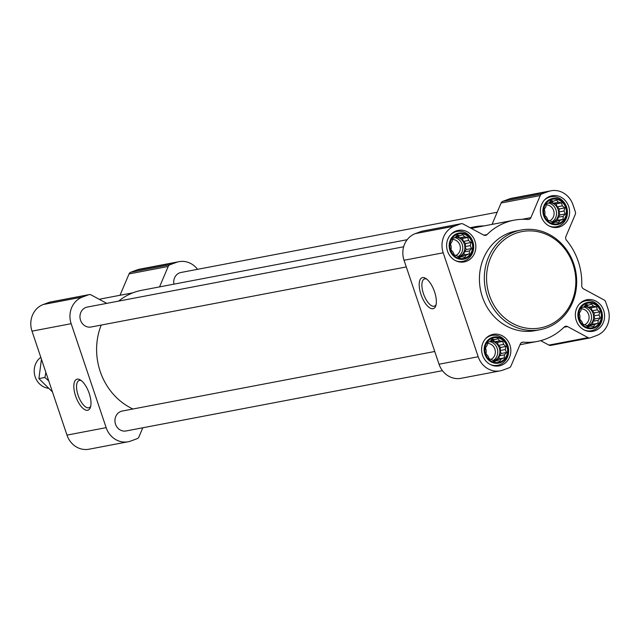 <?xml version="1.0" encoding="UTF-8"?>
<svg xmlns="http://www.w3.org/2000/svg" width="640" height="640" viewBox="0 0 640 640"><rect width="100%" height="100%" fill="white"/><g stroke="black" fill="none" stroke-linecap="round" stroke-linejoin="round"><path stroke-width="0.96" d="M90.736 406.176A14.48 6.032 69.7 0 1 89.112 407.696A14.48 6.032 69.7 0 1 78.44 396.2A14.48 6.032 69.7 0 1 79.08 380.52A14.48 6.032 69.7 0 1 81.304 380.624M585.992 303.664A12.512 11.352 79.2 0 0 582.72 324.832A12.512 11.352 79.2 0 0 601.208 318.008A12.512 11.352 79.2 0 0 585.992 303.664M583.944 306.856L586.048 304.456L588.584 305.144L591.544 304.096L593.464 306.232L596.568 306.8L597.28 309.832L599.776 311.848L599.008 314.968L600.296 317.888L598.192 320.28L598.008 323.288L595.04 324.336L593.512 326.616L590.4 326.048L588.016 326.976L585.52 324.952L582.992 324.272L581.704 321.36L579.792 319.224L579.976 316.216L579.264 313.192L580.792 310.904L581.552 307.784L583.944 306.856M551 199.704A12.512 11.352 79.2 0 0 547.736 220.872A12.512 11.352 79.2 0 0 566.216 214.048A12.512 11.352 79.2 0 0 551 199.704M548.96 202.896L551.064 200.496L553.592 201.184L556.56 200.136L558.48 202.272L561.584 202.848L562.296 205.872L564.784 207.888L564.024 211.008L565.312 213.928L563.208 216.32L563.024 219.328L560.056 220.376L558.52 222.656L555.416 222.088L553.024 223.016L550.536 221L548.008 220.312L546.72 217.4L544.8 215.264L544.984 212.256L544.28 209.232L545.808 206.944L546.568 203.824L548.96 202.896M457.256 234.304A12.512 11.352 79.2 0 0 453.984 255.464A12.512 11.352 79.2 0 0 472.472 248.648A12.512 11.352 79.2 0 0 457.256 234.304M455.208 237.488L457.312 235.096L459.848 235.776L462.808 234.736L464.728 236.864L467.832 237.44L468.544 240.464L471.04 242.488L470.272 245.608L471.56 248.52L469.456 250.92L469.272 253.928L466.304 254.968L464.776 257.256L461.664 256.68L459.28 257.616L456.784 255.592L454.256 254.912L452.968 251.992L451.048 249.864L451.24 246.848L450.528 243.824L452.056 241.544L452.816 238.424L455.208 237.488M492.24 338.264A12.512 11.352 79.2 0 0 488.968 359.424A12.512 11.352 79.2 0 0 507.456 352.6A12.512 11.352 79.2 0 0 492.24 338.264M490.192 341.448L492.304 339.056L494.832 339.736L497.8 338.696L499.712 340.824L502.816 341.4L503.528 344.424L506.024 346.448L505.264 349.568L506.552 352.48L504.44 354.872L504.256 357.888L501.288 358.928L499.76 361.216L496.656 360.64L494.264 361.576L491.768 359.552L489.24 358.864L487.952 355.952L486.04 353.824L486.224 350.808L485.512 347.784L487.04 345.504L487.808 342.384L490.192 341.448M470.296 227.872A62.56 56.744 -100.8 0 1 474.728 226.824A62.56 56.744 -100.8 0 1 484.024 225.92M471.376 228.456A61.72 55.976 -100.8 0 1 474.888 227.656L514.048 220.192A61.72 55.976 -100.8 0 1 527.968 219.48A3.384 3.064 -100.8 0 0 530.896 217.632L540.256 195.552A3.384 3.064 -100.8 0 1 541.984 193.864L548.256 191.552A21.136 19.168 -100.8 0 1 551.032 190.784A21.136 19.168 -100.8 0 1 573.016 204.888L575.352 211.848A3.384 3.064 -100.8 0 1 575.272 214.416L565.912 236.496A3.384 3.064 -100.8 0 0 566.472 240.232A61.72 55.976 -100.8 0 1 581.744 285.616A3.384 3.064 -100.8 0 0 583.544 288.888L604.056 299.944A3.384 3.064 -100.8 0 1 605.656 301.896L608 308.848A21.136 19.168 -100.8 0 1 596.696 335.496L590.424 337.808A3.384 3.064 -100.8 0 1 588.072 337.624L567.56 326.576A3.384 3.064 -100.8 0 0 564.168 327.056A61.72 55.976 -100.8 0 1 537.16 341.448A61.72 55.976 -100.8 0 1 523.24 342.16A3.384 3.064 -100.8 0 0 520.312 344.008L510.944 366.088A3.384 3.064 -100.8 0 1 509.224 367.776L502.952 370.088A21.136 19.168 -100.8 0 1 500.176 370.856A21.136 19.168 -100.8 0 1 478.192 356.752L443.208 252.792A21.136 19.168 -100.8 0 1 454.504 226.144L460.776 223.832A3.384 3.064 -100.8 0 1 463.136 224.016L483.648 235.064A3.384 3.064 -100.8 0 0 487.04 234.584A61.72 55.976 -100.8 0 1 514.048 220.192M118.648 301.096A62.56 56.744 -100.8 0 1 141.848 290.264L407.16 239.704M142.808 427.768L138.904 436.984A3.384 3.064 -100.8 0 1 137.176 438.672L130.904 440.984A21.136 19.168 -100.8 0 1 128.136 441.76A21.136 19.168 -100.8 0 1 106.152 427.648L71.16 323.688A21.136 19.168 -100.8 0 1 82.464 297.04L88.736 294.728A3.384 3.064 -100.8 0 1 91.088 294.912L106.768 303.36M128.136 441.76L88.968 449.216A21.136 19.168 -100.8 0 1 66.984 435.112L32 331.152A21.136 19.168 -100.8 0 1 43.304 304.504L49.576 302.192A3.384 3.064 -100.8 0 1 50.016 302.072L89.176 294.608M99.336 299.352A61.72 55.976 -100.8 0 1 102.84 298.552L132.872 292.832M159.552 286.888L168.216 266.456A3.384 3.064 -100.8 0 1 169.944 264.76L176.216 262.448A21.136 19.168 -100.8 0 1 178.984 261.68A21.136 19.168 -100.8 0 1 197.56 269.328M119.992 295.288L129.056 273.912A3.384 3.064 -100.8 0 1 130.776 272.224L137.048 269.912A21.136 19.168 -100.8 0 1 139.824 269.144L178.984 261.68M89.224 393.432A16.448 6.848 69.7 0 1 90.424 407.36A16.448 6.848 69.7 0 1 75.992 397.096A16.448 6.848 69.7 0 1 80.296 379.92A16.448 6.848 69.7 0 1 89.224 393.432M173.904 284.152A10.144 9.2 -100.8 0 1 181.04 272.472L497.192 212.232M442.44 370.672L126.08 430.96A10.144 9.2 -100.8 0 1 115.136 422.72A10.144 9.2 -100.8 0 1 122.28 411.032L434.744 351.488M132.928 409A62.56 56.744 -100.8 0 1 101.216 325.072M406.296 266.936L91.088 327A10.144 9.2 -100.8 0 1 80.152 318.76A10.144 9.2 -100.8 0 1 87.296 307.072L403.656 246.784M551.264 345.272A3.384 3.064 -100.8 0 1 548.912 345.088L540.664 340.648M492.032 224.392L501.096 203.016A3.384 3.064 -100.8 0 1 502.824 201.328L509.096 199.016A21.136 19.168 -100.8 0 1 511.864 198.24L551.032 190.784M500.176 370.856L461.016 378.32A21.136 19.168 -100.8 0 1 439.032 364.216L404.04 260.256A21.136 19.168 -100.8 0 1 415.344 233.608L421.616 231.296A3.384 3.064 -100.8 0 1 422.064 231.168L461.224 223.712M434.576 291.88A16.448 6.848 69.7 0 1 435.776 305.808A16.448 6.848 69.7 0 1 421.352 295.544A16.448 6.848 69.7 0 1 425.656 278.368A16.448 6.848 69.7 0 1 434.576 291.88M456.12 230.944A16.064 14.568 79.2 0 0 447.192 250.04A16.064 14.568 79.2 0 0 464.24 261.92A16.064 14.568 79.2 0 0 475.544 243.408A16.064 14.568 79.2 0 0 458.232 230.36A16.064 14.568 79.2 0 0 456.12 230.944M549.872 196.352A16.064 14.568 79.2 0 0 540.936 215.448A16.064 14.568 79.2 0 0 557.992 227.32A16.064 14.568 79.2 0 0 569.296 208.816A16.064 14.568 79.2 0 0 551.976 195.76A16.064 14.568 79.2 0 0 549.872 196.352M584.856 300.304A16.064 14.568 79.2 0 0 575.928 319.408A16.064 14.568 79.2 0 0 592.976 331.28A16.064 14.568 79.2 0 0 604.28 312.776A16.064 14.568 79.2 0 0 586.968 299.72A16.064 14.568 79.2 0 0 584.856 300.304M491.104 334.904A16.064 14.568 79.2 0 0 482.176 354A16.064 14.568 79.2 0 0 499.232 365.88A16.064 14.568 79.2 0 0 510.536 347.368A16.064 14.568 79.2 0 0 493.216 334.32A16.064 14.568 79.2 0 0 491.104 334.904M539.992 329.72L535.096 330.648A50.728 46.008 -100.8 0 1 481.248 293.144A50.728 46.008 -100.8 0 1 509.456 232.84A50.728 46.008 -100.8 0 1 516.104 230.992L521 230.056A50.728 46.008 79.2 0 0 514.352 231.904A50.728 46.008 79.2 0 0 486.144 292.208A50.728 46.008 79.2 0 0 539.992 329.72A50.728 46.008 79.2 0 0 575.696 271.272A50.728 46.008 79.2 0 0 521 230.056M515.592 233.368A49.032 44.48 79.2 0 0 502.776 316.312A49.032 44.48 79.2 0 0 575.224 289.576A49.032 44.48 79.2 0 0 515.592 233.368M436.088 304.616A14.48 6.032 69.7 0 1 434.464 306.144A14.48 6.032 69.7 0 1 423.792 294.64A14.48 6.032 69.7 0 1 424.432 278.968A14.48 6.032 69.7 0 1 426.664 279.072M490.48 364.592A15.216 13.8 79.2 0 0 497.672 365.312A15.216 13.8 79.2 0 0 508.384 347.776A15.216 13.8 79.2 0 0 491.976 335.416A15.216 13.8 79.2 0 0 489.976 335.968A15.216 13.8 79.2 0 0 485.552 338.728M492 337.552A13.264 12.032 79.2 0 0 488.536 359.984A13.264 12.032 79.2 0 0 508.128 352.752A13.264 12.032 79.2 0 0 492 337.552M455.496 260.632A15.216 13.8 79.2 0 0 462.688 261.352A15.216 13.8 79.2 0 0 473.392 243.824A15.216 13.8 79.2 0 0 456.984 231.456A15.216 13.8 79.2 0 0 454.992 232.008A15.216 13.8 79.2 0 0 450.568 234.776M457.016 233.592A13.264 12.032 79.2 0 0 453.544 256.032A13.264 12.032 79.2 0 0 473.144 248.792A13.264 12.032 79.2 0 0 457.016 233.592M549.24 226.032A15.216 13.8 79.2 0 0 556.432 226.76A15.216 13.8 79.2 0 0 567.144 209.224A15.216 13.8 79.2 0 0 550.736 196.864A15.216 13.8 79.2 0 0 548.744 197.416A15.216 13.8 79.2 0 0 544.32 200.176M550.76 198.992A13.264 12.032 79.2 0 0 547.296 221.432A13.264 12.032 79.2 0 0 566.896 214.2A13.264 12.032 79.2 0 0 550.76 198.992M584.232 329.992A15.216 13.8 79.2 0 0 591.424 330.72A15.216 13.8 79.2 0 0 602.128 313.184A15.216 13.8 79.2 0 0 585.72 300.816A15.216 13.8 79.2 0 0 583.728 301.376A15.216 13.8 79.2 0 0 579.304 304.136M585.752 302.952A13.264 12.032 79.2 0 0 582.28 325.392A13.264 12.032 79.2 0 0 601.88 318.16A13.264 12.032 79.2 0 0 585.752 302.952M491.048 340.456L494.832 339.736M492.816 340.12L494.6 341.8L499.712 340.824M494.6 341.8L497.416 342.432L502.816 341.4M497.416 342.432L498.416 345.4L503.528 344.424M498.416 345.4L500.616 347.472L506.024 346.448M500.616 347.472L500.144 350.544L505.264 349.568M500.144 350.544L501.144 353.512L506.552 352.48M501.144 353.512L499.328 355.848L504.44 354.872M499.328 355.848L498.856 358.912L504.256 357.888M498.856 358.912L496.176 359.904L501.288 358.928M496.176 359.904L495.416 360.872M493.776 361.192L496.656 360.64M490.528 341.056A10.144 9.2 -100.8 0 1 499.704 349.672A10.144 9.2 -100.8 0 1 493.856 360.76A10.144 9.2 -100.8 0 1 493.416 360.904M490.968 359.344A8.312 7.544 79.2 0 0 495.136 350.08A8.312 7.544 79.2 0 0 487.536 343.416M493.008 360.576A10.144 9.2 79.2 0 0 497.608 350.064A10.144 9.2 79.2 0 0 489.792 341.6M456.064 236.496L459.848 235.776M457.832 236.16L459.608 237.84L464.728 236.864M459.608 237.84L462.432 238.472L467.832 237.44M462.432 238.472L463.432 241.44L468.544 240.464M463.432 241.44L465.632 243.52L471.04 242.488M465.632 243.52L465.16 246.584L470.272 245.608M465.16 246.584L466.16 249.552L471.56 248.52M466.16 249.552L464.336 251.888L469.456 250.92M464.336 251.888L463.864 254.96L469.272 253.928M463.864 254.96L461.192 255.944L466.304 254.968M461.192 255.944L460.432 256.92M458.784 257.232L461.664 256.68M455.544 237.096A10.144 9.2 -100.8 0 1 464.72 245.712A10.144 9.2 -100.8 0 1 458.872 256.8A10.144 9.2 -100.8 0 1 458.432 256.952M455.976 255.384A8.312 7.544 79.2 0 0 460.152 246.12A8.312 7.544 79.2 0 0 452.544 239.464M458.024 256.616A10.144 9.2 79.2 0 0 462.624 246.104A10.144 9.2 79.2 0 0 454.808 237.64M549.808 201.904L553.592 201.184M551.576 201.568L553.36 203.248L558.48 202.272M553.36 203.248L556.176 203.872L561.584 202.848M556.176 203.872L557.176 206.84L562.296 205.872M557.176 206.84L559.384 208.92L564.784 207.888M559.384 208.92L558.912 211.984L564.024 211.008M558.912 211.984L559.912 214.952L565.312 213.928M559.912 214.952L558.088 217.296L563.208 216.32M558.088 217.296L557.616 220.36L563.024 219.328M557.616 220.36L554.936 221.352L560.056 220.376M554.936 221.352L554.184 222.32M552.536 222.632L555.416 222.088M549.296 202.496A10.144 9.2 -100.8 0 1 558.472 211.12A10.144 9.2 -100.8 0 1 552.616 222.208A10.144 9.2 -100.8 0 1 552.184 222.352M549.728 220.784A8.312 7.544 79.2 0 0 553.896 211.528A8.312 7.544 79.2 0 0 546.296 204.864M551.776 222.024A10.144 9.2 79.2 0 0 556.376 211.512A10.144 9.2 79.2 0 0 548.56 203.048M584.8 305.864L588.584 305.144M586.568 305.528L588.344 307.208L593.464 306.232M588.344 307.208L591.168 307.832L596.568 306.8M591.168 307.832L592.168 310.8L597.28 309.832M592.168 310.8L594.368 312.88L599.776 311.848M594.368 312.88L593.896 315.944L599.008 314.968M593.896 315.944L594.896 318.912L600.296 317.888M594.896 318.912L593.072 321.256L598.192 320.28M593.072 321.256L592.6 324.32L598.008 323.288M592.6 324.32L589.928 325.312L595.04 324.336M589.928 325.312L589.168 326.28M587.52 326.592L590.4 326.048M584.28 306.456A10.144 9.2 -100.8 0 1 593.456 315.08A10.144 9.2 -100.8 0 1 587.608 326.16A10.144 9.2 -100.8 0 1 587.168 326.312M584.712 324.744A8.312 7.544 79.2 0 0 588.888 315.488A8.312 7.544 79.2 0 0 581.28 308.824M586.76 325.984A10.144 9.2 79.2 0 0 591.36 315.472A10.144 9.2 79.2 0 0 583.544 307.008M40.816 357.344A16.912 15.336 79.2 0 0 34.76 375.456A16.912 15.336 79.2 0 0 48.592 388.296M45.896 372.432L44.872 377.48L48.72 380.824M44.872 377.48L38.904 378.616L41.44 359.208M52.448 391.92L38.904 378.616M49.576 302.192L88.736 294.728M43.304 304.504L82.464 297.04M129.056 273.912L168.216 266.456M130.776 272.224L169.944 264.76M137.048 269.912L176.216 262.448M66.984 435.112L106.152 427.648M32 331.152L71.16 323.688M421.616 231.296L460.776 223.832M415.344 233.608L454.504 226.144M483.888 235.184L487.04 234.584M522.04 219.32L530.896 217.632M501.096 203.016L540.256 195.552M502.824 201.328L541.984 193.864M509.096 199.016L548.256 191.552M548.912 345.088L588.072 337.624M563.96 327.256L567.56 326.576M521.752 342.44L523.24 342.16M439.032 364.216L478.192 356.752M404.04 260.256L443.208 252.792M474.728 226.824L470.016 227.728M550.824 345.392L589.984 337.928M520.008 344.712L537.16 341.448M494.488 365.92L497.672 365.312M488.792 336.024L491.976 335.416M459.504 261.96L462.688 261.352M453.808 232.064L456.984 231.456M553.248 227.368L556.432 226.76M547.552 197.464L550.736 196.864M588.24 331.32L591.424 330.72M582.544 301.424L585.72 300.816"/></g></svg>
